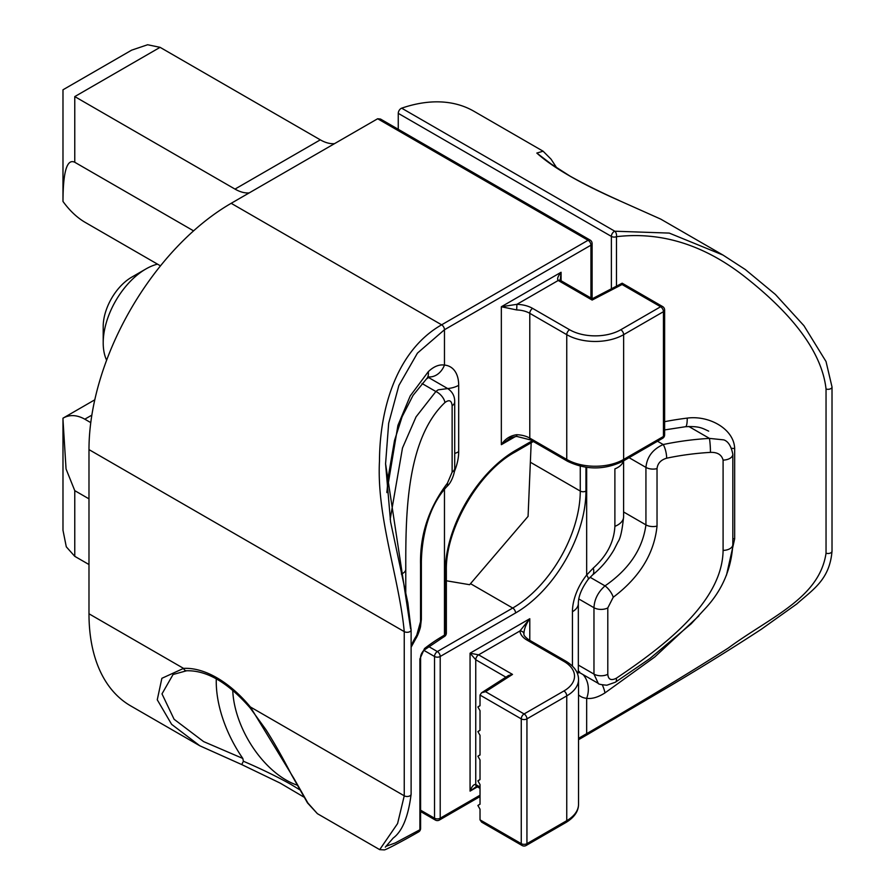 <?xml version="1.0" encoding="UTF-8"?>
<svg xmlns="http://www.w3.org/2000/svg" width="895" height="895" viewBox="0 0 895 895"><rect width="100%" height="100%" fill="white"/><g stroke="black" fill="none" stroke-linecap="round" stroke-linejoin="round"><path stroke-width="1.34" d="M611.375 288.817L611.375 236.403L398.264 113.352A4.016 2.327 -60 0 1 401.105 108.429A4.016 2.327 -60 0 1 401.665 108.172A201.095 116.104 -60 0 1 473.925 111.26L543.03 151.165M549.385 162.722L542.549 157.475M578.539 738.341L586.661 733.654C628.324 709.545 683.858 676.419 728.194 648.103C770.528 616.856 819.305 598.296 826.04 553.199L826.04 389.012C821.039 344.206 779.478 303.741 743.163 275.459C702.877 244.458 660.644 231.536 616.476 236.683L616.476 286.165M698.872 615.894L654.692 657.042L604.953 692.92C598.061 697.272 591.964 699.073 586.661 698.324A40.219 23.225 -60 0 1 578.539 694.889M664.627 421.679A201.095 116.104 180 0 1 687.237 418.11C708.963 415.179 733.967 428.772 734.672 448.484L734.672 538.79L726.483 575.194M614.887 526.35A20.104 11.613 180 0 0 623.602 516.784L623.602 516.784C622.249 530.22 620.403 538.533 618.076 541.71L613.981 549.798C608.153 559.699 600.959 568.135 592.4 575.093L588.116 579.445A20.104 4.251 -141.2 0 0 586.661 575.06L593.273 568.056C606.821 555.94 614.026 542.034 614.887 526.35L614.887 468.879A20.104 11.613 0 0 0 623.401 460.947M398.264 113.352L398.264 129.305M401.665 108.172L614.787 231.212L669.247 233.092L723.003 255.064L745.311 269.529L775.417 294.466L803.934 325.702L826.029 361.535L832.014 386.976A4.016 2.327 180 0 1 826.04 389.012M618.725 200.357L660.678 219.085L618.725 200.357C580.206 183.33 552.897 167.566 536.821 153.067L543.097 151.199L551.04 159.153L556.746 167.868M614.787 231.212A4.016 2.249 79.1 0 1 616.476 236.683A4.016 2.327 180 0 1 611.375 236.403A4.016 2.327 120 0 1 614.227 231.469A4.016 2.327 120 0 1 614.787 231.212M480.022 779.433L477.885 780.854L480.022 779.623L480.022 759.922L477.885 756.23L480.022 755L480.022 735.298L477.885 731.595L480.022 730.365L480.022 710.664L477.885 706.972L480.022 705.741L480.022 695.068L481.532 692.786L485.56 691.701L524.101 713.953L563.917 690.962A36.192 20.898 0 0 0 563.917 661.405L526.942 640.059A24.131 13.928 180 0 1 519.917 630.986L529.784 618.713C525.88 624.285 523.933 629.42 523.933 634.141A4.016 3.278 174.5 0 0 523.922 633.884L523.922 633.884A4.016 3.278 174.5 0 0 519.917 630.986L478.601 654.838L512.511 674.416L485.56 691.701M477.885 780.854L480.022 784.557L480.022 804.247L477.885 805.489L480.022 809.181L480.022 819.854L521.259 843.661L521.259 718.875L480.022 695.068M476.621 786.403L470.065 791.124C471.967 786.269 473.858 784.087 475.748 784.557L480.022 787.018M505.899 677.168L475.748 659.76L470.065 653.193L478.601 654.838A4.016 2.327 -60 0 0 475.748 659.76L475.748 784.557A4.016 2.327 -60 0 0 476.587 786.392L480.022 788.372M88.985 498.862L74.766 490.65L66.051 468.958L62.986 419.688L62.986 530.287L66.297 546.823L74.766 556.332L88.985 564.532M62.986 419.688L62.986 418.178C69.597 414.452 76.869 414.788 84.801 419.184L90.775 422.63M62.986 418.178L94.792 399.808M708.695 431.155L708.683 431.144C702.116 428.134 699.375 426.009 685.514 426.714L685.514 426.714A20.104 3.401 83 0 0 687.237 418.11M592.4 575.093A20.104 7.82 -129.1 0 0 593.273 568.056M583.048 674.595A20.104 15.864 95.1 0 1 586.661 698.324L586.661 733.654A4.016 2.327 -120 0 1 585.833 735.489L670.064 685.973C702.866 666.495 733.274 647.6 761.276 629.286L796.707 604.024C813.107 589.369 829.62 579.736 832.014 551.163L832.014 551.163A4.016 2.327 180 0 1 826.04 553.199M604.953 692.92A20.104 8.055 -122 0 0 602.335 684.943M480.022 705.54L477.885 706.972M480.022 730.175L477.885 731.595M480.022 754.798L477.885 756.23M480.022 804.057L477.885 805.489M563.917 661.405A4.016 2.327 120 0 1 565.92 661.204C574.288 666.316 578.494 672.402 578.539 679.473L578.539 804.258A40.219 23.225 -0 0 1 566.759 820.67A4.016 2.327 60 0 1 565.92 822.516L526.115 845.495A4.016 2.327 60 0 0 526.942 843.661L566.759 820.67L566.759 695.885L526.942 718.875L526.942 843.661A4.016 2.327 0 0 1 521.259 843.661A4.016 2.327 -60 0 0 522.087 845.495L481.644 822.147L480.022 819.854M481.532 692.786L508.483 675.512L512.511 674.416M536.821 153.067L551.242 164.065L569.958 176.069C584.379 184.135 600.623 192.201 618.713 200.279M317.401 813.678L379.693 849.635L397.581 823.568L404.249 795.812L404.249 631.613L88.985 449.603L88.985 613.791A201.095 116.104 -60 0 0 130.636 705.853L199.82 745.792L241.795 764.598L199.831 745.792L171.616 724.335L157.263 699.789L161.872 678.309L183.553 668.386A98.539 56.888 60 0 1 250.365 706.96L294.142 778.818L307.891 803.016L317.401 813.678L307.511 802.938L291.714 775.115C282.428 757.159 273.814 741.989 265.882 729.593L250.119 707.889C228.057 682.616 206.879 670.243 186.607 670.769L173.059 674.494L161.995 693.882L174.1 719.278L203.612 741.597L242.813 758.445L243.395 761.242C260.926 768.771 276.667 776.435 290.618 784.221L299.534 789.659M216.288 678.824A94.512 54.573 -120 0 0 242.813 758.445M385.89 846.346L395.21 842.967L419.912 829.743L419.912 658.91A4.016 2.327 0 0 0 420.594 657.612L420.594 828.446A4.016 2.327 0 0 1 419.912 829.743A4.016 3.121 -119.5 0 1 418.558 831.947L418.558 831.947A4.016 4.016 0 0 0 420.594 828.446M590.935 298.001L590.935 245.185L444.468 329.74L417.45 353.111L398.89 385.443L388.665 423.29L385.577 463.811L410.615 628.849M386.841 492.06L397.906 425.438L410.223 395.926L428.28 371.693C433.728 366.491 439.121 364.287 444.468 365.07A40.219 23.225 -60 0 1 458.687 385.297L458.687 451.684A40.219 23.225 -60 0 1 454.481 471.307M420.594 657.612C420.482 655.442 421.545 653.014 423.76 650.352L423.76 650.352A4.016 2.651 51.8 0 0 424.51 648.562L419.912 658.91M88.985 449.603A201.095 116.104 -60 0 1 231.178 203.31L441.627 324.818L588.082 240.263L377.645 118.755L231.178 203.31M250.119 707.889A4.016 0.929 -39.6 0 1 250.365 706.96L404.249 795.812A4.016 2.327 0 0 0 408.635 796.315A4.016 2.327 0 0 0 411.118 794.167L411.118 629.979A4.016 2.327 0 0 1 408.635 632.116A4.016 2.327 0 0 1 404.249 631.613C399.293 578.349 376.471 516.784 379.48 460.992C379.726 405.334 398.488 349.318 441.627 324.818A4.016 2.327 60 0 1 444.468 329.74L444.468 365.07A20.104 15.864 -84.9 0 1 429.231 376.94M509.624 438.539L501.345 444.681C505.015 438.975 510.128 435.652 516.683 434.724L516.784 436.424L530.623 439.948A4.016 2.327 120 0 1 529.784 438.102L566.759 459.448L566.759 334.663L529.784 313.317L529.784 438.102A20.104 11.613 180 0 0 516.683 434.724M532.626 308.395A4.016 2.327 -60 0 0 529.784 313.317A20.104 11.613 -0 0 0 516.683 309.938L501.345 306.75L516.907 304.334A24.131 13.928 180 0 1 532.626 308.395L569.6 329.74A36.192 20.898 -0 0 0 620.794 329.74L660.611 306.75L622.07 284.509L622.17 283.2L662.613 306.56A4.016 2.327 -60 0 0 660.611 306.75A4.016 2.327 -120 0 1 663.452 311.684L623.636 334.663L623.636 459.448L663.452 436.469L663.452 311.684A4.016 2.327 180 0 0 664.627 310.039L664.627 434.825A4.016 2.327 0 0 1 663.452 436.469A4.016 2.327 -120 0 1 662.613 438.304L622.797 461.294A4.016 2.327 60 0 0 623.636 459.448A40.219 23.225 0 0 1 566.759 459.448A4.016 2.327 120 0 0 567.587 461.294L530.623 439.948M622.07 284.509L592.143 300.06L558.223 280.482C556.869 279.072 557.82 276.342 561.075 272.27L560.259 280.303M516.683 309.938L516.907 304.334L558.223 280.482A4.016 2.327 -60 0 1 560.236 280.28L592.244 298.762L622.17 283.2M160.485 265.86L84.801 222.15C76.869 217.451 69.597 210.549 62.986 201.453C63.064 171.549 66.991 158.482 74.766 162.263L193.588 230.865M249.213 192.906A40.219 23.225 60 0 1 234.993 189.091L320.309 139.844A40.219 23.225 -120 0 0 334.529 143.648M62.986 201.453L62.986 89.791L131.643 50.154L147.619 44.75L160.082 47.334L74.766 96.593C59.428 87.732 59.428 87.732 74.766 96.593L234.993 189.091M160.082 47.334L320.309 139.844M590.096 240.061A4.016 2.327 120 0 0 588.082 240.263A4.016 2.327 -120 0 1 590.935 245.185A4.016 2.327 180 0 0 592.11 243.541A4.016 4.016 0 0 0 590.096 240.061L380.487 119.035L377.645 118.755M428.28 371.693A20.104 10.829 46.2 0 1 426.378 379.044L413.042 395.389L402.123 416.723L394.494 440.564L388.273 476.744L386.886 492.597M592.143 300.06L592.244 298.762M241.773 764.52L243.395 761.242M103.205 342.875L103.205 326.462A40.219 23.225 -60 0 1 118.677 288.302A40.219 23.225 -60 0 1 131.643 277.204L145.863 268.992A60.323 34.827 120 0 0 126.408 285.65A60.323 34.827 120 0 0 103.205 342.875A60.323 34.827 120 0 0 106.628 360.226M157.52 264.137A60.323 34.827 120 0 0 145.863 268.992M531.183 442.768L528.072 516.37L469.629 584.703L446.359 580.777M232.734 690.235A75.706 43.71 -120 0 0 297.039 785.094M578.483 671.955L598.252 683.377L593.967 674.092L593.967 607.716C594.381 599.37 598.061 592.087 605.009 585.878C629.017 569.298 642.655 548.959 645.933 524.873L645.933 467.403C646.984 456.886 652.746 449.268 663.206 444.535A10.058 2.819 78.1 0 1 666.663 458.195C660.834 459.907 657.624 463.386 657.031 468.622L657.031 526.092C654.189 553.658 639.578 577.376 613.22 597.267L607.794 607.918L607.794 674.304C608.276 679.54 611.117 680.86 616.308 678.242C664.392 645.921 722.399 601.731 723.093 550.403L723.093 460.097C721.638 454.705 717.432 452.132 710.462 452.378A180.98 104.491 0 0 0 666.663 458.195M657.512 441.246L663.206 444.535A191.038 110.298 180 0 1 709.444 438.393L723.798 439.881C728.217 441.358 731.215 446.157 732.826 454.291L732.826 454.291A10.058 5.806 180 0 1 723.093 460.097M613.22 597.267A10.058 3.636 -127 0 0 605.009 585.878L590.051 577.241M688.77 426.456L709.444 438.393A10.058 0.839 86.6 0 1 710.462 452.378M616.308 678.242A10.058 4.072 57.6 0 1 615.436 682.191L606.877 685.212C601.093 684.731 598.229 684.116 598.263 683.377M390.175 519.313L402.481 448.026L416.052 416.857L435.876 391.518L438.114 389.84L447.724 388.587L428.369 377.41M420.549 564.118A10.058 5.806 0 0 0 421.366 561.814L421.366 619.273L420.549 626.388C420.583 627.216 418.189 635.17 415.75 638.739L415.75 638.739A10.058 7.708 -147.6 0 0 416.701 635.349L420.549 621.577L420.549 564.118C419.956 534.561 428.918 507.588 447.444 483.177L452.132 472.101L452.132 405.715C451.606 400.445 449.2 399.383 444.927 402.537C405.558 439.881 405.726 517.657 405.771 569.41L405.771 593.128M447.444 483.177A10.058 4.665 44.3 0 1 446.907 486.488L446.907 486.488C453.34 480.973 455.454 467.693 454.716 468.208A10.058 5.806 0 0 1 452.132 472.101M444.927 402.537A10.058 5.381 -133.5 0 0 435.876 391.518L422.048 383.53M572.442 666.115L572.442 611.71A40.219 23.225 -60 0 1 586.661 575.06L586.661 467.403M585.956 467.302L585.956 491.064A99.535 57.47 -60 0 1 515.565 612.974L440.206 656.482L440.206 818.209L480.022 795.219M477.415 786.873L470.065 791.124L470.065 653.193L529.784 618.713L529.784 640.35M420.594 810.176L434.522 818.209L434.522 656.482L423.816 650.307M530.366 462.245L580.262 491.064L580.262 466.217M470.513 583.674L512.723 608.041A95.519 55.143 120 0 0 580.262 491.064A4.016 2.327 180 0 0 585.956 491.064M428.75 646.582L437.364 651.56L512.723 608.041A4.016 2.327 -120 0 1 515.565 612.974M437.364 651.56A4.016 2.327 60 0 1 440.206 656.482A4.016 2.327 180 0 1 434.522 656.482A4.016 2.327 -60 0 1 437.364 651.56M420.594 811.53L435.35 820.055A4.016 2.327 120 0 1 434.522 818.209A4.016 2.327 0 0 0 440.206 818.209A4.016 2.327 60 0 1 439.378 820.055L480.022 796.584M578.539 679.473A40.219 23.225 180 0 1 566.759 695.885A4.016 2.327 -120 0 0 563.917 690.962M523.899 633.447L523.922 633.884C523.541 635.215 525.22 637.206 528.956 639.869A4.016 2.327 120 0 0 526.942 640.059M524.101 713.953A4.016 2.327 60 0 1 526.942 718.875A4.016 2.327 180 0 1 521.259 718.875A4.016 2.327 -60 0 1 524.101 713.953M74.766 490.65L74.766 556.332M91.861 415.112L84.801 419.184M578.427 671.608A20.104 11.613 120 0 0 579.557 671.787M588.116 579.445C581.627 588.429 578.36 596.45 578.338 603.499A20.104 11.613 180 0 1 572.442 611.71M734.672 448.484A20.104 11.613 180 0 1 731.573 448.294M578.338 603.499L578.338 669.885A20.104 11.613 180 0 1 577.376 673.42M734.672 538.79A20.104 11.613 180 0 1 732.826 538.712M444.468 489.14L444.468 635.137L445.184 634.723L445.184 572.33A99.535 57.47 -60 0 1 515.565 450.42L532.167 440.843M424.51 648.562A201.095 116.104 180 0 1 444.468 635.137A4.016 2.327 60 0 1 443.64 636.983L444.345 636.569A4.016 2.327 60 0 1 443.965 636.714M515.554 436.469L501.345 444.681L501.345 306.75L561.075 272.27L561.075 280.762M88.985 613.791L183.553 668.386A4.016 3.155 -93.1 0 0 186.607 670.769M446.359 633.089A4.016 4.016 0 0 1 444.345 636.569A4.016 2.327 60 0 0 445.184 634.723A4.016 2.327 0 0 0 446.359 633.089L446.359 570.697C445.24 529.56 478.556 471.866 514.737 452.266L533.342 441.515M445.184 572.33A4.016 2.327 0 0 0 446.359 570.697M411.118 794.167L411.118 794.167C408.321 816.643 402.347 831.276 393.185 838.067L385.309 847.151M515.565 450.42A4.016 2.327 60 0 1 514.737 452.266M620.794 329.74A4.016 2.327 -120 0 1 623.636 334.663A40.219 23.225 180 0 1 566.759 334.663A4.016 2.327 -60 0 1 569.6 329.74M74.766 96.593L74.766 162.263M454.716 453.463A20.104 11.613 0 0 0 458.687 451.684M447.668 388.553A20.104 11.613 0 0 0 458.687 385.297M607.794 674.304A10.058 5.806 180 0 1 593.967 674.092L578.338 665.074M607.794 607.918A10.058 5.806 180 0 1 593.967 607.716L578.796 598.956M657.031 526.092A10.058 5.806 180 0 1 645.933 524.873L623.602 511.974M629.073 457.669L645.933 467.403A10.058 5.806 0 0 0 657.031 468.622M732.826 454.291L732.826 544.596A10.058 5.806 180 0 1 723.093 550.403M411.118 645.843A180.98 104.491 180 0 1 416.701 635.349M421.366 561.814L421.366 561.814C421.713 541.374 426.691 508.315 446.907 486.488M421.366 619.273A10.058 5.806 180 0 1 420.549 621.577M452.132 405.715A10.058 5.806 0 0 0 454.716 401.833L454.716 468.208M401.329 574.042A10.058 5.806 0 0 0 405.771 569.41M660.689 219.085L722.981 255.053M832.014 551.163L832.014 386.976M578.539 739.706L585.833 735.489M565.92 661.204L528.956 639.869M565.92 822.516C574.288 817.415 578.494 811.329 578.539 804.258M435.35 820.055A4.016 4.016 0 0 0 439.378 820.055M623.602 516.784L623.602 460.835M664.627 429.924L685.514 426.714M578.338 669.885L578.718 672.917M522.087 845.495A4.016 4.016 0 0 0 526.115 845.495M385.577 463.811L390.567 521.819L407.863 602.928L411.118 629.979M379.693 849.646L384.235 849.892C385.174 850.261 401.475 841.692 418.558 831.947M592.11 243.541L592.11 298.684M509.535 438.595C510.128 437.756 512.544 437.04 516.784 436.424M567.587 461.294C585.99 470.11 604.394 470.11 622.797 461.294M428.459 376.896L429.466 376.851L426.378 379.044M664.627 310.039A4.016 4.016 0 0 0 662.613 306.56M662.613 438.304A4.016 4.016 0 0 0 664.627 434.825M241.784 764.598L280.169 783.103L303.763 797.009M423.76 650.352L443.64 636.983M732.826 544.596C731.372 568.359 722.679 589.123 706.737 606.911L691.186 623.793L649.837 658.597L615.436 682.191M415.75 638.739L411.118 647.242M454.716 401.833C454.783 396.183 452.456 391.775 447.724 388.587L447.724 388.587"/></g></svg>

